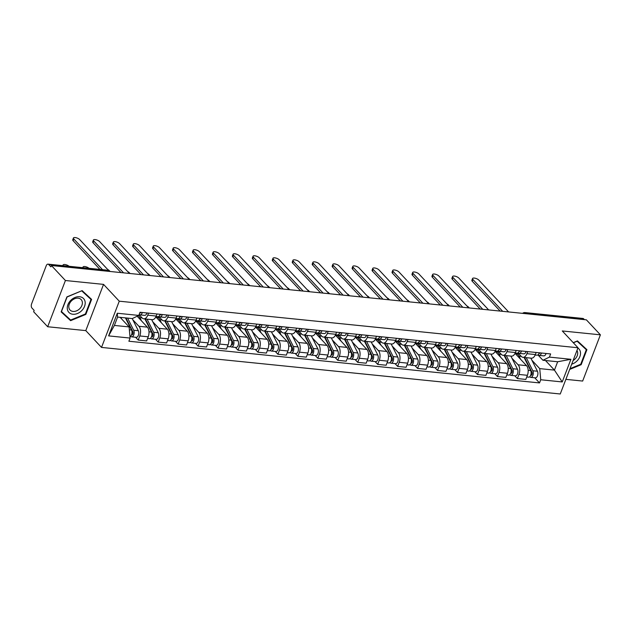 <?xml version="1.0" encoding="UTF-8"?>
<svg xmlns="http://www.w3.org/2000/svg" width="632" height="632" viewBox="0 0 632 632"><rect width="100%" height="100%" fill="white"/><g stroke="black" fill="none" stroke-linecap="round" stroke-linejoin="round"><path stroke-width="0.95" d="M565.869 379.358L582.657 381.057L600.4 334.826L586.37 319.832L51.389 265.519L65.42 280.513L47.677 326.744L85.794 330.615L101.523 347.418L560.252 393.989L578.004 347.758L119.266 301.188L103.545 284.384L65.42 280.513M47.677 326.744L33.646 311.75L34.16 310.407L31.979 308.068A3.097 1.73 -84.2 0 1 31.6 303.866L46.239 265.724A3.097 1.73 -84.2 0 1 47.969 264.144L105.915 270.03A3.097 1.73 95.8 0 1 106.634 270.417L48.688 264.532A3.097 1.73 -84.2 0 0 47.969 264.144M600.4 334.826L562.283 330.955L578.004 347.758M526.456 313.748L525.713 312.966A3.097 1.73 95.8 0 0 524.995 312.579L582.941 318.457A3.097 1.73 95.8 0 1 583.668 318.844L525.713 312.966A3.097 2.315 136.9 0 0 523.746 313.48M584.403 319.634L583.668 318.844M48.688 264.532L50.876 266.87L51.389 265.519M132.791 319.737L138.922 326.286A7.126 3.982 95.8 0 1 139.783 335.955L138.21 340.063L146.648 340.925L148.228 336.809A7.126 3.982 -84.2 0 0 147.367 327.147L137.144 316.221M143.788 318.82L152.233 319.681A7.126 3.982 -84.2 0 0 156.199 316.055L147.754 315.194A7.126 3.982 95.8 0 1 143.788 318.82A7.126 3.982 95.8 0 1 142.129 317.935L139.08 314.673M147.754 315.194L148.552 313.124M135.58 337.259L138.21 340.063M156.199 316.055L156.997 313.978M152.746 321.759L158.877 328.316A7.126 3.982 95.8 0 1 159.738 337.978L158.166 342.094L166.603 342.947L168.183 338.839A7.126 3.982 -84.2 0 0 167.322 329.169L155.828 316.893M168.507 315.147L167.709 317.225A7.126 3.982 95.8 0 1 163.743 320.851A7.126 3.982 95.8 0 1 162.084 319.958L158.782 316.427M155.535 339.281L158.166 342.094M163.743 320.851L172.188 321.704A7.126 3.982 -84.2 0 0 176.154 318.078L176.952 316.008M172.702 323.789L178.832 330.339A7.126 3.982 95.8 0 1 179.701 340.008L178.121 344.116L186.566 344.977L188.139 340.861A7.126 3.982 -84.2 0 0 187.277 331.2L175.783 318.915M188.462 317.177L187.665 319.247A7.126 3.982 95.8 0 1 183.699 322.873A7.126 3.982 95.8 0 1 182.04 321.988L178.738 318.457M175.491 341.312L178.121 344.116M183.699 322.873L192.144 323.734A7.126 3.982 -84.2 0 0 196.11 320.108L196.907 318.03M192.657 325.812L198.788 332.369A7.126 3.982 95.8 0 1 199.657 342.031L198.077 346.146L206.522 347L208.094 342.892A7.126 3.982 -84.2 0 0 207.233 333.222L195.738 320.945M208.418 319.2L207.62 321.277A7.126 3.982 95.8 0 1 203.662 324.903A7.126 3.982 95.8 0 1 201.995 324.011L198.693 320.479L199.515 320.851A3.871 2.165 -84.2 0 0 199.902 320.961A3.871 2.165 -84.2 0 0 202.201 318.567M195.446 343.334L198.077 346.146M203.662 324.903L212.099 325.757A7.126 3.982 -84.2 0 0 216.065 322.13L216.863 320.061M212.613 327.842L218.743 334.391A7.126 3.982 95.8 0 1 219.612 344.061L218.032 348.169L226.477 349.03L228.057 344.914A7.126 3.982 -84.2 0 0 227.188 335.252L215.702 322.968M228.373 321.222L227.575 323.3A7.126 3.982 95.8 0 1 223.617 326.926A7.126 3.982 95.8 0 1 221.958 326.033L218.656 322.51M215.401 345.364L218.032 348.169M223.617 326.926L232.055 327.787A7.126 3.982 -84.2 0 0 236.02 324.161L236.818 322.083M232.568 329.865L238.706 336.422A7.126 3.982 95.8 0 1 239.568 346.083L237.988 350.199L246.433 351.052L248.013 346.944A7.126 3.982 -84.2 0 0 247.144 337.275L235.657 324.998M248.329 323.252L247.531 325.33A7.126 3.982 95.8 0 1 243.573 328.956A7.126 3.982 95.8 0 1 241.914 328.063L238.612 324.532M235.357 347.387L237.988 350.199M243.573 328.956L252.018 329.809A7.126 3.982 -84.2 0 0 255.976 326.183L256.774 324.105M252.523 331.887L258.662 338.444A7.126 3.982 95.8 0 1 259.523 348.113L257.943 352.222L266.388 353.083L267.968 348.967A7.126 3.982 -84.2 0 0 267.099 339.305L255.612 327.021M268.284 325.275L267.494 327.352A7.126 3.982 95.8 0 1 263.528 330.978A7.126 3.982 95.8 0 1 261.869 330.086L258.567 326.562M255.312 349.409L257.943 352.222M263.528 330.978L271.973 331.84A7.126 3.982 -84.2 0 0 275.931 328.213L276.729 326.136M272.479 333.917L278.617 340.474A7.126 3.982 95.8 0 1 279.478 350.136L277.898 354.252L286.343 355.105L287.923 350.997A7.126 3.982 -84.2 0 0 287.062 341.327L275.568 329.051M288.247 327.305L287.449 329.383A7.126 3.982 95.8 0 1 283.484 333.009A7.126 3.982 95.8 0 1 281.825 332.116L278.522 328.585M275.268 351.439L277.898 354.252M283.484 333.009L291.929 333.862A7.126 3.982 -84.2 0 0 295.887 330.236L296.685 328.158M292.434 335.94L298.573 342.497A7.126 3.982 95.8 0 1 299.434 352.166L297.854 356.274L306.299 357.135L307.879 353.019A7.126 3.982 -84.2 0 0 307.018 343.358L295.523 331.073M308.203 329.327L307.405 331.405A7.126 3.982 95.8 0 1 303.439 335.031A7.126 3.982 95.8 0 1 301.78 334.138L298.478 330.615L299.292 330.986A3.871 2.165 -84.2 0 0 299.687 331.089A3.871 2.165 -84.2 0 0 301.985 328.695M295.231 353.462L297.854 356.274M303.439 335.031L311.884 335.892A7.126 3.982 -84.2 0 0 315.842 332.266L316.64 330.188M312.398 337.97L318.528 344.527A7.126 3.982 95.8 0 1 319.389 354.189L317.809 358.305L326.254 359.158L327.834 355.05A7.126 3.982 -84.2 0 0 326.973 345.38L315.479 333.103M328.158 331.358L327.36 333.435A7.126 3.982 95.8 0 1 323.394 337.061A7.126 3.982 95.8 0 1 321.735 336.169L318.433 332.637M315.186 355.492L317.809 358.305M323.394 337.061L331.84 337.915A7.126 3.982 -84.2 0 0 335.805 334.288L336.595 332.211M332.353 339.992L338.483 346.549A7.126 3.982 95.8 0 1 339.345 356.219L337.772 360.327L346.21 361.18L347.79 357.072A7.126 3.982 -84.2 0 0 346.928 347.41L335.434 335.126M348.113 333.38L347.316 335.458A7.126 3.982 95.8 0 1 343.35 339.084A7.126 3.982 95.8 0 1 341.691 338.191L338.389 334.668M335.142 357.514L337.772 360.327M343.35 339.084L351.795 339.945A7.126 3.982 -84.2 0 0 355.761 336.319L356.559 334.241M352.308 342.023L358.439 348.58A7.126 3.982 95.8 0 1 359.3 358.241L357.728 362.349L366.165 363.21L367.745 359.102A7.126 3.982 -84.2 0 0 366.884 349.433L355.389 337.156M368.069 335.41L367.271 337.488A7.126 3.982 95.8 0 1 363.305 341.114A7.126 3.982 95.8 0 1 361.646 340.221L358.344 336.69M355.097 359.545L357.728 362.349M363.305 341.114L371.75 341.967A7.126 3.982 -84.2 0 0 375.716 338.341L376.514 336.264M372.264 344.045L378.394 350.602A7.126 3.982 95.8 0 1 379.263 360.272L377.683 364.38L386.128 365.233L387.7 361.125A7.126 3.982 -84.2 0 0 386.839 351.463L375.345 339.179M388.024 337.433L387.226 339.51A7.126 3.982 95.8 0 1 383.261 343.137A7.126 3.982 95.8 0 1 381.602 342.244L378.299 338.72L379.113 339.092A3.871 2.165 -84.2 0 0 379.508 339.194A3.871 2.165 -84.2 0 0 381.807 336.801M375.053 361.567L377.683 364.38M383.261 343.137L391.706 343.998A7.126 3.982 -84.2 0 0 395.672 340.372L396.469 338.294M392.219 346.075L398.35 352.624A7.126 3.982 95.8 0 1 399.219 362.294L397.639 366.402L406.084 367.263L407.656 363.155A7.126 3.982 -84.2 0 0 406.795 353.486L395.3 341.209M407.98 339.463L407.182 341.541A7.126 3.982 95.8 0 1 403.224 345.167A7.126 3.982 95.8 0 1 401.557 344.274L398.255 340.743L399.068 341.114A3.871 2.165 -84.2 0 0 399.464 341.225A3.871 2.165 -84.2 0 0 401.762 338.831M395.008 363.598L397.639 366.402M403.224 345.167L411.661 346.02A7.126 3.982 -84.2 0 0 415.627 342.394L416.425 340.316M412.175 348.098L418.305 354.655A7.126 3.982 95.8 0 1 419.174 364.316L417.594 368.432L426.039 369.286L427.611 365.178A7.126 3.982 -84.2 0 0 426.75 355.508L415.264 343.231M427.935 341.485L427.137 343.563A7.126 3.982 95.8 0 1 423.179 347.189A7.126 3.982 95.8 0 1 421.52 346.297L418.218 342.765M414.963 365.62L417.594 368.432M423.179 347.189L431.617 348.042A7.126 3.982 -84.2 0 0 435.582 344.424L436.38 342.347M432.13 350.128L438.268 356.677A7.126 3.982 95.8 0 1 439.129 366.347L437.549 370.455L445.994 371.316L447.575 367.2A7.126 3.982 -84.2 0 0 446.706 357.538L435.219 345.254M447.891 343.516L447.093 345.586A7.126 3.982 95.8 0 1 443.135 349.212A7.126 3.982 95.8 0 1 441.476 348.327L438.173 344.796M434.919 367.65L437.549 370.455M443.135 349.212L451.572 350.073A7.126 3.982 -84.2 0 0 455.538 346.447L456.336 344.369M452.085 352.15L458.224 358.707A7.126 3.982 95.8 0 1 459.085 368.369L457.505 372.485L465.95 373.338L467.53 369.23A7.126 3.982 -84.2 0 0 466.661 359.561L455.174 347.284M467.846 345.538L467.056 347.616A7.126 3.982 95.8 0 1 463.09 351.242A7.126 3.982 95.8 0 1 461.431 350.349L458.129 346.818L458.943 347.189A3.871 2.165 -84.2 0 0 459.338 347.3A3.871 2.165 -84.2 0 0 461.629 344.906M454.874 369.673L457.505 372.485M463.09 351.242L471.535 352.095A7.126 3.982 -84.2 0 0 475.493 348.469L476.291 346.399M472.041 354.181L478.179 360.73A7.126 3.982 95.8 0 1 479.04 370.399L477.46 374.507L485.905 375.368L487.485 371.253A7.126 3.982 -84.2 0 0 486.616 361.591L475.13 349.306M487.809 347.568L487.011 349.638A7.126 3.982 95.8 0 1 483.046 353.264A7.126 3.982 95.8 0 1 481.387 352.38L478.084 348.848M474.829 371.703L477.46 374.507M483.046 353.264L491.491 354.125A7.126 3.982 -84.2 0 0 495.449 350.499L496.246 348.422M491.996 356.203L498.135 362.76A7.126 3.982 95.8 0 1 498.996 372.422L497.416 376.538L505.861 377.391L507.441 373.283A7.126 3.982 -84.2 0 0 506.58 363.613L495.085 351.337M507.765 349.591L506.967 351.668A7.126 3.982 95.8 0 1 503.001 355.295A7.126 3.982 95.8 0 1 501.342 354.402L498.04 350.871M494.793 373.725L497.416 376.538M503.001 355.295L511.446 356.148A7.126 3.982 -84.2 0 0 515.404 352.522L516.202 350.452M511.952 358.233L518.09 364.783A7.126 3.982 95.8 0 1 518.951 374.452L517.371 378.56L525.816 379.421L527.396 375.305A7.126 3.982 -84.2 0 0 526.535 365.644L515.041 353.359M527.72 351.613L526.922 353.691A7.126 3.982 95.8 0 1 522.956 357.317A7.126 3.982 95.8 0 1 521.297 356.424L517.995 352.901M514.748 375.756L517.371 378.56M522.956 357.317L531.401 358.178A7.126 3.982 -84.2 0 0 535.367 354.552L536.157 352.474M129.102 326.926L130.097 338.065L108.601 335.884L117.299 313.243L138.787 315.423L132.309 318.575L117.599 317.074L114.392 325.433L129.102 326.926L120.12 317.335M545.471 360.517L554.446 370.115L557.653 361.757L542.943 360.264L549.421 357.112L550.638 353.944L140.004 312.255L138.787 315.423M549.421 357.112L570.917 359.292L562.227 381.941L540.731 379.753L539.736 368.622L554.446 370.115L562.227 381.941M130.097 338.065L128.881 341.233L539.515 382.921L540.731 379.753M101.523 347.418L119.266 301.188M85.794 330.615L103.545 284.384M91.601 299.386L82.144 290.625L66.913 296.882L61.146 311.9L70.61 320.661L85.841 314.404L91.601 299.386M569.693 369.404L581.163 364.696L586.923 349.678L577.466 340.909L573.224 342.655M531.915 360.256L539.736 368.622M542.943 360.264L537.951 354.923M534.704 377.778L539.515 382.921M108.601 335.884L114.392 325.433M117.299 313.243L117.599 317.074M557.653 361.757L570.917 359.292M61.264 311.584L67.822 317.43M85.415 313.954L85.841 314.404M67.648 317.493L70.61 320.661M580.737 364.237L581.163 364.696M139.972 312.793L140.051 312.824A1.857 1.035 -84.2 0 0 140.241 312.88A1.857 1.035 -84.2 0 0 141.055 312.358M139.127 314.538L139.64 314.776A3.871 2.165 -84.2 0 0 140.035 314.886A3.871 2.165 -84.2 0 0 142.334 312.492M140.035 314.886L144.641 315.352A3.871 2.165 -84.2 0 0 146.94 312.959M99.982 269.43L73.138 240.737A3.563 1.296 -159 0 1 72.751 239.757L73.423 238.011A3.563 1.296 21 0 0 73.81 238.991L102.534 269.682M139.403 313.812A3.871 2.165 -84.2 0 0 140.162 312.271M109.486 271.42L79.695 239.583A3.563 1.296 21 0 0 76.14 237.735A3.563 1.296 21 0 0 73.423 238.011M125.42 317.872L131.527 330.023A3.871 2.165 95.8 0 1 131.819 333.894A3.871 2.165 95.8 0 1 129.963 336.572M120.815 317.406L121.541 318.844M131.748 330.568L132.839 331.729M69.086 266.285A3.563 1.296 21 0 0 65.554 264.634A3.563 1.296 21 0 0 63.081 264.966A3.563 1.296 21 0 0 63.263 265.701M125.894 317.92L132.815 331.674A1.857 1.035 95.8 0 1 132.894 333.751A1.857 1.035 95.8 0 1 131.804 334.849A1.857 1.035 95.8 0 1 131.543 334.755M127.593 318.094L133.708 330.244A3.871 2.165 95.8 0 1 133.865 334.557A3.871 2.165 95.8 0 1 131.598 336.856A3.871 2.165 95.8 0 1 130.698 336.366L130.405 336.335M132.199 318.56L138.313 330.71A3.871 2.165 95.8 0 1 138.471 335.023A3.871 2.165 95.8 0 1 136.204 337.322L131.598 336.856M130.879 335.892L130.698 336.366M159.928 314.815L160.007 314.855A1.857 1.035 -84.2 0 0 160.196 314.902A1.857 1.035 -84.2 0 0 161.01 314.388M158.758 316.419L159.596 316.798A3.871 2.165 -84.2 0 0 159.991 316.909A3.871 2.165 -84.2 0 0 162.29 314.515M159.991 316.909L164.596 317.375A3.871 2.165 -84.2 0 0 166.895 314.981M121.004 272.59L93.094 242.767A3.563 1.296 -159 0 1 92.707 241.787L93.378 240.034A3.563 1.296 21 0 0 93.765 241.013L123.556 272.85M156.009 316.506L157.818 316.687A3.871 2.165 -84.2 0 0 160.117 314.294M129.441 273.443L99.651 241.614A3.563 1.296 21 0 0 96.096 239.765A3.563 1.296 21 0 0 93.378 240.034M179.883 316.845L179.962 316.877A1.857 1.035 -84.2 0 0 180.152 316.932A1.857 1.035 -84.2 0 0 180.973 316.411M178.714 318.449L179.551 318.828A3.871 2.165 -84.2 0 0 179.946 318.931A3.871 2.165 -84.2 0 0 182.245 316.545M179.946 318.931L184.552 319.405A3.871 2.165 -84.2 0 0 186.851 317.011M140.96 274.612L113.049 244.789A3.563 1.296 -159 0 1 112.662 243.81L113.341 242.064A3.563 1.296 21 0 0 113.721 243.036L143.511 274.873M175.965 318.528L177.774 318.718A3.871 2.165 -84.2 0 0 180.073 316.324M149.397 275.473L119.606 243.636A3.563 1.296 21 0 0 116.059 241.787A3.563 1.296 21 0 0 113.341 242.064M67.355 309.143A10.072 7.513 136.9 0 0 77.483 313.504A10.072 7.513 136.9 0 0 85.115 301.843A10.072 7.513 136.9 0 0 74.987 297.482A10.072 7.513 136.9 0 0 67.355 309.143M68.864 307.571A7.624 5.688 136.9 0 0 70.026 310.012A7.624 5.688 136.9 0 0 78.076 310.059A7.624 5.688 136.9 0 0 82.318 302.041A7.624 5.688 136.9 0 0 81.165 299.592A7.624 5.688 136.9 0 0 73.107 299.552A7.624 5.688 136.9 0 0 68.864 307.571M81.82 290.941L90.992 299.434L85.407 313.986L70.65 320.045L61.478 311.552L67.071 297L81.694 290.807M81.986 290.688L90.992 299.434M571.699 364.174A10.072 7.513 136.9 0 0 580.437 352.135A10.072 7.513 136.9 0 0 577.893 348.042M573.098 360.532A7.624 5.688 136.9 0 0 577.64 352.332A7.624 5.688 136.9 0 0 576.953 350.491M573.35 342.789L577.142 341.225L586.314 349.717L580.729 364.269L569.969 368.693M577.308 340.98L586.314 349.717M138.274 315.676A9.298 5.19 95.8 0 1 139.901 317.706L141.497 320.874M144.886 318.939L151.483 332.045A3.871 2.165 95.8 0 1 151.648 336.366A3.871 2.165 95.8 0 1 149.381 338.657L147.588 338.476M151.704 332.59L152.794 333.759M89.041 268.316A3.563 1.296 21 0 0 85.517 266.665A3.563 1.296 21 0 0 83.037 266.988A3.563 1.296 21 0 0 83.219 267.723M145.265 318.97A7.284 4.069 95.8 0 1 145.787 319.824L152.77 333.704A1.857 1.035 95.8 0 1 152.849 335.774A1.857 1.035 95.8 0 1 151.759 336.872A1.857 1.035 95.8 0 1 151.498 336.785M147.066 319.16L153.663 332.266A3.871 2.165 95.8 0 1 153.821 336.587A3.871 2.165 95.8 0 1 151.561 338.878A3.871 2.165 95.8 0 1 150.653 338.397L150.361 338.365M151.672 319.626L158.269 332.74A3.871 2.165 95.8 0 1 158.427 337.053A3.871 2.165 95.8 0 1 156.159 339.345L151.561 338.878M138.882 315.171L139.617 315.25M150.835 337.923L150.653 338.397M156.025 317.098A9.298 5.19 95.8 0 1 156.689 317.09A9.298 5.19 95.8 0 1 159.857 319.729L161.452 322.897M164.849 320.961L171.446 334.075A3.871 2.165 95.8 0 1 171.604 338.389A3.871 2.165 95.8 0 1 169.337 340.688L167.543 340.506M171.667 334.62L172.757 335.782M110.087 271.476L109.257 270.591A3.563 1.296 21 0 0 107.669 269.485M165.221 321.001A7.284 4.069 95.8 0 1 165.742 321.846L172.726 335.726A1.857 1.035 95.8 0 1 172.805 337.796A1.857 1.035 95.8 0 1 171.714 338.902A1.857 1.035 95.8 0 1 171.454 338.807M167.022 321.182L173.618 334.296A3.871 2.165 95.8 0 1 173.784 338.61A3.871 2.165 95.8 0 1 171.517 340.901A3.871 2.165 95.8 0 1 170.608 340.419L170.324 340.387M171.627 321.649L178.224 334.762A3.871 2.165 95.8 0 1 178.39 339.076A3.871 2.165 95.8 0 1 176.123 341.375L171.517 340.901M157.826 316.687L158.205 317.248M158.245 317.138L159.572 317.272M170.79 339.945L170.608 340.419M199.846 318.868L199.917 318.907A1.857 1.035 -84.2 0 0 200.107 318.955A1.857 1.035 -84.2 0 0 200.929 318.441M199.902 320.961L204.507 321.427A3.871 2.165 -84.2 0 0 206.806 319.034M160.915 276.642L133.004 246.82A3.563 1.296 -159 0 1 132.625 245.84L133.297 244.086A3.563 1.296 21 0 0 133.676 245.066L163.467 276.895M195.92 320.558L197.729 320.74A3.871 2.165 -84.2 0 0 200.028 318.346M169.352 277.495L139.561 245.666A3.563 1.296 21 0 0 136.014 243.818A3.563 1.296 21 0 0 133.297 244.086M219.802 320.898L219.873 320.93A1.857 1.035 -84.2 0 0 220.062 320.985A1.857 1.035 -84.2 0 0 220.884 320.464M218.633 322.494L219.47 322.881A3.871 2.165 -84.2 0 0 219.857 322.984A3.871 2.165 -84.2 0 0 222.156 320.598M219.857 322.984L224.463 323.458A3.871 2.165 -84.2 0 0 226.762 321.064M180.87 278.665L152.96 248.842A3.563 1.296 -159 0 1 152.581 247.863L153.252 246.117A3.563 1.296 21 0 0 153.639 247.088L183.422 278.925M215.883 322.581L217.685 322.762A3.871 2.165 -84.2 0 0 219.983 320.377M189.308 279.526L159.517 247.689A3.563 1.296 21 0 0 155.97 245.84A3.563 1.296 21 0 0 153.252 246.117M239.757 322.92L239.828 322.96A1.857 1.035 -84.2 0 0 240.018 323.007A1.857 1.035 -84.2 0 0 240.839 322.494M238.588 324.524L239.425 324.903A3.871 2.165 -84.2 0 0 239.812 325.014A3.871 2.165 -84.2 0 0 242.111 322.62M239.812 325.014L244.418 325.48A3.871 2.165 -84.2 0 0 246.717 323.086M200.826 280.695L172.915 250.872A3.563 1.296 -159 0 1 172.536 249.893L173.208 248.139A3.563 1.296 21 0 0 173.595 249.119L203.378 280.948M235.839 324.611L237.64 324.793A3.871 2.165 -84.2 0 0 239.939 322.399M209.263 281.548L179.48 249.711A3.563 1.296 21 0 0 175.925 247.863A3.563 1.296 21 0 0 173.208 248.139M175.98 319.128A9.298 5.19 95.8 0 1 176.644 319.12A9.298 5.19 95.8 0 1 179.812 321.751L181.408 324.927M184.805 322.992L191.401 336.098A3.871 2.165 95.8 0 1 191.559 340.419A3.871 2.165 95.8 0 1 189.292 342.71L187.499 342.528M191.622 336.643L192.713 337.812M130.042 273.506L129.212 272.621A3.563 1.296 21 0 0 127.632 271.507M185.176 323.023A7.284 4.069 95.8 0 1 185.705 323.876L192.681 337.757A1.857 1.035 95.8 0 1 192.76 339.826A1.857 1.035 95.8 0 1 191.67 340.925A1.857 1.035 95.8 0 1 191.409 340.838M186.977 323.205L193.574 336.319A3.871 2.165 95.8 0 1 193.74 340.64A3.871 2.165 95.8 0 1 191.472 342.931A3.871 2.165 95.8 0 1 190.572 342.449L190.279 342.418M191.583 323.679L198.179 336.793A3.871 2.165 95.8 0 1 198.345 341.106A3.871 2.165 95.8 0 1 196.078 343.397L191.472 342.931M177.782 318.718L178.161 319.271M178.2 319.16L179.528 319.302M190.753 341.975L190.572 342.449M195.936 321.151A9.298 5.19 95.8 0 1 196.599 321.143A9.298 5.19 95.8 0 1 199.767 323.782L201.363 326.949M204.76 325.014L211.357 338.128A3.871 2.165 95.8 0 1 211.515 342.441A3.871 2.165 95.8 0 1 209.255 344.732L207.462 344.551M211.578 338.673L212.668 339.834M149.997 275.528L149.176 274.644A3.563 1.296 21 0 0 147.588 273.53M205.131 325.053A7.284 4.069 95.8 0 1 205.661 325.899L212.636 339.779A1.857 1.035 95.8 0 1 212.715 341.849A1.857 1.035 95.8 0 1 211.633 342.955A1.857 1.035 95.8 0 1 211.365 342.86M206.933 325.235L213.529 338.349A3.871 2.165 95.8 0 1 213.695 342.663A3.871 2.165 95.8 0 1 211.428 344.954A3.871 2.165 95.8 0 1 210.527 344.472L210.235 344.44M211.538 325.701L218.135 338.815A3.871 2.165 95.8 0 1 218.301 343.129A3.871 2.165 95.8 0 1 216.033 345.428L211.428 344.954M197.737 320.74L198.116 321.301M198.156 321.19L199.483 321.325M210.709 343.998L210.527 344.472M215.891 323.181A9.298 5.19 95.8 0 1 216.555 323.173A9.298 5.19 95.8 0 1 219.723 325.804L221.319 328.98M224.715 327.036L231.312 340.15A3.871 2.165 95.8 0 1 231.478 344.472A3.871 2.165 95.8 0 1 229.211 346.763L227.417 346.581M231.533 340.695L232.623 341.865M169.961 277.559L169.131 276.674A3.563 1.296 21 0 0 167.543 275.56M225.087 327.076A7.284 4.069 95.8 0 1 225.616 327.929L232.592 341.809A1.857 1.035 95.8 0 1 232.671 343.879A1.857 1.035 95.8 0 1 231.588 344.977A1.857 1.035 95.8 0 1 231.32 344.89M226.888 327.257L233.485 340.372A3.871 2.165 95.8 0 1 233.65 344.693A3.871 2.165 95.8 0 1 231.383 346.984A3.871 2.165 95.8 0 1 230.483 346.502L230.19 346.47M231.494 327.732L238.09 340.838A3.871 2.165 95.8 0 1 238.256 345.159A3.871 2.165 95.8 0 1 235.989 347.45L231.383 346.984M217.692 322.77L218.072 323.323M218.111 323.213L219.438 323.347M230.664 346.028L230.483 346.502M259.713 324.951L259.784 324.982A1.857 1.035 -84.2 0 0 259.973 325.038A1.857 1.035 -84.2 0 0 260.795 324.516M258.543 326.547L259.381 326.934A3.871 2.165 -84.2 0 0 259.776 327.036A3.871 2.165 -84.2 0 0 262.067 324.651M259.776 327.036L264.373 327.51A3.871 2.165 -84.2 0 0 266.672 325.117M220.781 282.717L192.879 252.895A3.563 1.296 -159 0 1 192.491 251.915L193.163 250.161A3.563 1.296 21 0 0 193.55 251.141L223.341 282.978M255.794 326.633L257.595 326.815A3.871 2.165 -84.2 0 0 259.894 324.429M229.219 283.578L199.435 251.741A3.563 1.296 21 0 0 195.881 249.893A3.563 1.296 21 0 0 193.163 250.161M235.847 325.204A9.298 5.19 95.8 0 1 236.51 325.196A9.298 5.19 95.8 0 1 239.678 327.834L241.274 331.002M244.671 329.067L251.267 342.181A3.871 2.165 95.8 0 1 251.433 346.494A3.871 2.165 95.8 0 1 249.166 348.785L247.373 348.603M251.489 342.726L252.579 343.887M189.916 279.581L189.087 278.696A3.563 1.296 21 0 0 187.499 277.582M245.042 329.106A7.284 4.069 95.8 0 1 245.572 329.951L252.555 343.832A1.857 1.035 95.8 0 1 252.626 345.902A1.857 1.035 95.8 0 1 251.544 347.007A1.857 1.035 95.8 0 1 251.283 346.913M246.843 329.288L253.44 342.402A3.871 2.165 95.8 0 1 253.606 346.715A3.871 2.165 95.8 0 1 251.338 349.006A3.871 2.165 95.8 0 1 250.438 348.524L250.146 348.493M251.449 329.754L258.046 342.868A3.871 2.165 95.8 0 1 258.212 347.181A3.871 2.165 95.8 0 1 255.944 349.48L251.338 349.006M237.648 324.793L238.027 325.354M238.067 325.243L239.394 325.377M250.62 348.05L250.438 348.524M279.668 326.973L279.747 327.013A1.857 1.035 -84.2 0 0 279.929 327.06A1.857 1.035 -84.2 0 0 280.75 326.547M278.499 328.577L279.336 328.956A3.871 2.165 -84.2 0 0 279.731 329.067A3.871 2.165 -84.2 0 0 282.022 326.673M279.731 329.067L284.337 329.533A3.871 2.165 -84.2 0 0 286.628 327.139M240.737 284.748L212.834 254.925A3.563 1.296 -159 0 1 212.447 253.946L213.118 252.192A3.563 1.296 21 0 0 213.505 253.171L243.296 285M275.75 328.664L277.551 328.845A3.871 2.165 -84.2 0 0 279.85 326.452M249.182 285.601L219.391 253.764A3.563 1.296 21 0 0 215.836 251.915A3.563 1.296 21 0 0 213.118 252.192M255.802 327.234A9.298 5.19 95.8 0 1 256.466 327.218A9.298 5.19 95.8 0 1 259.633 329.857L261.229 333.025M264.626 331.089L271.223 344.203A3.871 2.165 95.8 0 1 271.389 348.524A3.871 2.165 95.8 0 1 269.121 350.815L267.328 350.634M271.444 344.748L272.534 345.917M209.871 281.611L209.042 280.727A3.563 1.296 21 0 0 207.454 279.613M264.998 331.128A7.284 4.069 95.8 0 1 265.527 331.982L272.51 345.862A1.857 1.035 95.8 0 1 272.59 347.932A1.857 1.035 95.8 0 1 271.499 349.03A1.857 1.035 95.8 0 1 271.239 348.943M266.799 331.31L273.395 344.424A3.871 2.165 95.8 0 1 273.561 348.745A3.871 2.165 95.8 0 1 271.294 351.037A3.871 2.165 95.8 0 1 270.393 350.547L270.101 350.523M271.405 331.784L278.001 344.89A3.871 2.165 95.8 0 1 278.167 349.212A3.871 2.165 95.8 0 1 275.9 351.503L271.294 351.037M257.603 326.815L257.982 327.376M258.03 327.265L259.357 327.4M270.575 350.081L270.393 350.547M299.623 329.003L299.702 329.035A1.857 1.035 -84.2 0 0 299.884 329.09A1.857 1.035 -84.2 0 0 300.706 328.569M299.687 331.089L304.292 331.555A3.871 2.165 -84.2 0 0 306.591 329.169M260.692 286.77L232.789 256.947A3.563 1.296 -159 0 1 232.402 255.968L233.074 254.214A3.563 1.296 21 0 0 233.461 255.194L263.252 287.031M295.705 330.686L297.506 330.868A3.871 2.165 -84.2 0 0 299.805 328.482M269.137 287.623L239.346 255.794A3.563 1.296 21 0 0 235.791 253.946A3.563 1.296 21 0 0 233.074 254.214M275.757 329.256A9.298 5.19 95.8 0 1 276.421 329.248A9.298 5.19 95.8 0 1 279.597 331.887L281.185 335.055M284.582 333.119L291.178 346.233A3.871 2.165 95.8 0 1 291.344 350.547A3.871 2.165 95.8 0 1 289.077 352.838L287.284 352.656M291.399 346.778L292.49 347.94M229.827 283.634L228.997 282.749A3.563 1.296 21 0 0 227.409 281.635M284.953 333.159A7.284 4.069 95.8 0 1 285.482 334.004L292.466 347.884A1.857 1.035 95.8 0 1 292.545 349.954A1.857 1.035 95.8 0 1 291.455 351.06A1.857 1.035 95.8 0 1 291.194 350.965M286.754 333.341L293.351 346.455A3.871 2.165 95.8 0 1 293.517 350.768A3.871 2.165 95.8 0 1 291.249 353.059A3.871 2.165 95.8 0 1 290.349 352.577L290.056 352.545M291.36 333.807L297.956 346.921A3.871 2.165 95.8 0 1 298.122 351.234A3.871 2.165 95.8 0 1 295.855 353.525L291.249 353.059M277.567 328.845L277.938 329.398M277.985 329.296L279.312 329.43M290.53 352.103L290.349 352.577M319.579 331.026L319.658 331.057A1.857 1.035 -84.2 0 0 319.847 331.113A1.857 1.035 -84.2 0 0 320.661 330.599M318.41 332.63L319.247 333.009A3.871 2.165 -84.2 0 0 319.642 333.119A3.871 2.165 -84.2 0 0 321.941 330.726M319.642 333.119L324.248 333.585A3.871 2.165 -84.2 0 0 326.547 331.192M280.648 288.792L252.745 258.978A3.563 1.296 -159 0 1 252.358 257.998L253.029 256.244A3.563 1.296 21 0 0 253.416 257.224L283.207 289.053M315.66 332.716L317.469 332.898A3.871 2.165 -84.2 0 0 319.76 330.504M289.093 289.654L259.302 257.817A3.563 1.296 21 0 0 255.747 255.968A3.563 1.296 21 0 0 253.029 256.244M295.721 331.279A9.298 5.19 95.8 0 1 296.376 331.271A9.298 5.19 95.8 0 1 299.552 333.909L301.14 337.077M304.537 335.142L311.134 348.256A3.871 2.165 95.8 0 1 311.3 352.577A3.871 2.165 95.8 0 1 309.032 354.868L307.239 354.686M311.355 348.801L312.445 349.97M249.782 285.664L248.953 284.779A3.563 1.296 21 0 0 247.365 283.665M304.908 335.181A7.284 4.069 95.8 0 1 305.438 336.034L312.421 349.907A1.857 1.035 95.8 0 1 312.5 351.985A1.857 1.035 95.8 0 1 311.41 353.083A1.857 1.035 95.8 0 1 311.149 352.996M306.718 335.363L313.306 348.477A3.871 2.165 95.8 0 1 313.472 352.79A3.871 2.165 95.8 0 1 311.205 355.089A3.871 2.165 95.8 0 1 310.304 354.599L310.012 354.576M311.315 335.829L317.912 348.943A3.871 2.165 95.8 0 1 318.078 353.264A3.871 2.165 95.8 0 1 315.81 355.555L311.205 355.089M297.522 330.868L297.901 331.429M297.941 331.318L299.268 331.452M310.486 354.125L310.304 354.599M339.534 333.056L339.613 333.088A1.857 1.035 -84.2 0 0 339.803 333.143A1.857 1.035 -84.2 0 0 340.616 332.622M338.365 334.652L339.202 335.039A3.871 2.165 -84.2 0 0 339.597 335.142A3.871 2.165 -84.2 0 0 341.896 332.748M339.597 335.142L344.203 335.608A3.871 2.165 -84.2 0 0 346.502 333.222M300.611 290.823L272.7 261A3.563 1.296 -159 0 1 272.313 260.021L272.985 258.267A3.563 1.296 21 0 0 273.372 259.246L303.163 291.083M335.616 334.739L337.425 334.921A3.871 2.165 -84.2 0 0 339.716 332.527M309.048 291.676L279.257 259.847A3.563 1.296 21 0 0 275.702 257.998A3.563 1.296 21 0 0 272.985 258.267M359.49 335.079L359.568 335.11A1.857 1.035 -84.2 0 0 359.758 335.165A1.857 1.035 -84.2 0 0 360.572 334.644M358.32 336.682L359.158 337.061A3.871 2.165 -84.2 0 0 359.553 337.172A3.871 2.165 -84.2 0 0 361.852 334.778M359.553 337.172L364.158 337.638A3.871 2.165 -84.2 0 0 366.457 335.244M320.566 292.845L292.656 263.023A3.563 1.296 -159 0 1 292.268 262.051L292.94 260.297A3.563 1.296 21 0 0 293.327 261.277L323.118 293.106M355.571 336.769L357.38 336.951A3.871 2.165 -84.2 0 0 359.679 334.557M329.003 293.706L299.213 261.869A3.563 1.296 21 0 0 295.658 260.021A3.563 1.296 21 0 0 292.94 260.297M379.445 337.109L379.524 337.14A1.857 1.035 -84.2 0 0 379.714 337.188A1.857 1.035 -84.2 0 0 380.535 336.674M379.508 339.194L384.114 339.661A3.871 2.165 -84.2 0 0 386.413 337.267M340.522 294.875L312.611 265.053A3.563 1.296 -159 0 1 312.224 264.073L312.903 262.32A3.563 1.296 21 0 0 313.282 263.299L343.073 295.136M375.527 338.792L377.336 338.973A3.871 2.165 -84.2 0 0 379.635 336.579M348.959 295.729L319.168 263.9A3.563 1.296 21 0 0 315.621 262.051A3.563 1.296 21 0 0 312.903 262.32M399.408 339.131L399.479 339.163A1.857 1.035 -84.2 0 0 399.669 339.218A1.857 1.035 -84.2 0 0 400.49 338.697M399.464 341.225L404.069 341.691A3.871 2.165 -84.2 0 0 406.368 339.297M360.477 296.898L332.566 267.075A3.563 1.296 -159 0 1 332.187 266.104L332.859 264.35A3.563 1.296 21 0 0 333.238 265.329L363.029 297.159M395.482 340.814L397.291 341.003A3.871 2.165 -84.2 0 0 399.59 338.61M368.914 297.759L339.123 265.922A3.563 1.296 21 0 0 335.576 264.073A3.563 1.296 21 0 0 332.859 264.35M419.364 341.154L419.435 341.193A1.857 1.035 -84.2 0 0 419.624 341.24A1.857 1.035 -84.2 0 0 420.446 340.727M418.194 342.757L419.032 343.137A3.871 2.165 -84.2 0 0 419.419 343.247A3.871 2.165 -84.2 0 0 421.718 340.853M419.419 343.247L424.025 343.713A3.871 2.165 -84.2 0 0 426.324 341.32M380.432 298.928L352.522 269.106A3.563 1.296 -159 0 1 352.143 268.126L352.814 266.372A3.563 1.296 21 0 0 353.201 267.352L382.984 299.189M415.445 342.844L417.246 343.026A3.871 2.165 -84.2 0 0 419.545 340.632M388.87 299.781L359.079 267.952A3.563 1.296 21 0 0 355.532 266.104A3.563 1.296 21 0 0 352.814 266.372M439.319 343.184L439.39 343.216A1.857 1.035 -84.2 0 0 439.58 343.271A1.857 1.035 -84.2 0 0 440.401 342.749M438.15 344.788L438.987 345.167A3.871 2.165 -84.2 0 0 439.374 345.277A3.871 2.165 -84.2 0 0 441.673 342.884M439.374 345.277L443.98 345.743A3.871 2.165 -84.2 0 0 446.279 343.35M400.388 300.95L372.477 271.128A3.563 1.296 -159 0 1 372.098 270.148L372.769 268.403A3.563 1.296 21 0 0 373.157 269.382L402.94 301.211M435.401 344.867L437.202 345.056A3.871 2.165 -84.2 0 0 439.501 342.663M408.825 301.812L379.034 269.975A3.563 1.296 21 0 0 375.487 268.126A3.563 1.296 21 0 0 372.769 268.403M315.676 333.309A9.298 5.19 95.8 0 1 316.34 333.301A9.298 5.19 95.8 0 1 319.508 335.94L321.096 339.108M324.493 337.172L331.089 350.286A3.871 2.165 95.8 0 1 331.255 354.599A3.871 2.165 95.8 0 1 328.988 356.89L327.194 356.709M331.31 350.831L332.4 351.992M269.738 287.686L268.908 286.802A3.563 1.296 21 0 0 267.32 285.688M324.864 337.212A7.284 4.069 95.8 0 1 325.393 338.057L332.377 351.937A1.857 1.035 95.8 0 1 332.456 354.007A1.857 1.035 95.8 0 1 331.365 355.113A1.857 1.035 95.8 0 1 331.105 355.018M326.673 337.393L333.269 350.507A3.871 2.165 95.8 0 1 333.427 354.821A3.871 2.165 95.8 0 1 331.16 357.112A3.871 2.165 95.8 0 1 330.26 356.63L329.967 356.598M331.279 337.859L337.875 350.973A3.871 2.165 95.8 0 1 338.033 355.287A3.871 2.165 95.8 0 1 335.766 357.578L331.16 357.112M317.477 332.898L317.857 333.451M317.896 333.348L319.223 333.483M330.441 356.156L330.26 356.63M335.632 335.331A9.298 5.19 95.8 0 1 336.295 335.323A9.298 5.19 95.8 0 1 339.463 337.962L341.059 341.13M344.448 339.194L351.044 352.308A3.871 2.165 95.8 0 1 351.21 356.622A3.871 2.165 95.8 0 1 348.943 358.921L347.15 358.739M351.266 352.853L352.356 354.023M289.693 289.717L288.863 288.832A3.563 1.296 21 0 0 287.276 287.718M344.819 339.234A7.284 4.069 95.8 0 1 345.349 340.087L352.332 353.96A1.857 1.035 95.8 0 1 352.411 356.037A1.857 1.035 95.8 0 1 351.321 357.135A1.857 1.035 95.8 0 1 351.06 357.041M346.628 339.416L353.225 352.53A3.871 2.165 95.8 0 1 353.383 356.843A3.871 2.165 95.8 0 1 351.115 359.142A3.871 2.165 95.8 0 1 350.215 358.652L349.923 358.628M351.234 339.882L357.831 352.996A3.871 2.165 95.8 0 1 357.988 357.317A3.871 2.165 95.8 0 1 355.721 359.608L351.115 359.142M337.433 334.921L337.812 335.481M337.851 335.371L339.179 335.505M350.397 358.178L350.215 358.652M355.587 337.362A9.298 5.19 95.8 0 1 356.25 337.354A9.298 5.19 95.8 0 1 359.418 339.992L361.014 343.16M364.411 341.225L371.008 354.339A3.871 2.165 95.8 0 1 371.166 358.652A3.871 2.165 95.8 0 1 368.898 360.943L367.105 360.761M371.221 354.884L372.319 356.045M309.648 291.739L308.819 290.854A3.563 1.296 21 0 0 307.231 289.74M364.783 341.256A7.284 4.069 95.8 0 1 365.304 342.11L372.288 355.99A1.857 1.035 95.8 0 1 372.367 358.06A1.857 1.035 95.8 0 1 371.276 359.158A1.857 1.035 95.8 0 1 371.016 359.071M366.584 341.446L373.18 354.56A3.871 2.165 95.8 0 1 373.346 358.873A3.871 2.165 95.8 0 1 371.079 361.164A3.871 2.165 95.8 0 1 370.17 360.682L369.878 360.651M371.189 341.912L377.786 355.026A3.871 2.165 95.8 0 1 377.944 359.339A3.871 2.165 95.8 0 1 375.685 361.63L371.079 361.164M357.388 336.951L357.767 337.504M357.807 337.401L359.134 337.535M370.352 360.208L370.17 360.682M375.542 339.384A9.298 5.19 95.8 0 1 376.206 339.376A9.298 5.19 95.8 0 1 379.374 342.015L380.97 345.183M384.367 343.247L390.963 356.361A3.871 2.165 95.8 0 1 391.121 360.675A3.871 2.165 95.8 0 1 388.854 362.973L387.06 362.792M391.184 356.906L392.275 358.075M329.604 293.769L328.774 292.885A3.563 1.296 21 0 0 327.186 291.771M384.738 343.287A7.284 4.069 95.8 0 1 385.267 344.14L392.243 358.012A1.857 1.035 95.8 0 1 392.322 360.09A1.857 1.035 95.8 0 1 391.232 361.188A1.857 1.035 95.8 0 1 390.971 361.093M386.539 343.468L393.136 356.582A3.871 2.165 95.8 0 1 393.302 360.896A3.871 2.165 95.8 0 1 391.034 363.195A3.871 2.165 95.8 0 1 390.126 362.705L389.841 362.681M391.145 343.934L397.741 357.048A3.871 2.165 95.8 0 1 397.907 361.37A3.871 2.165 95.8 0 1 395.64 363.661L391.034 363.195M377.344 338.973L377.723 339.534M377.762 339.423L379.089 339.558M390.307 362.231L390.126 362.705M395.498 341.414A9.298 5.19 95.8 0 1 396.161 341.406A9.298 5.19 95.8 0 1 399.329 344.045L400.925 347.213M404.322 345.277L410.918 358.391A3.871 2.165 95.8 0 1 411.077 362.705A3.871 2.165 95.8 0 1 408.809 364.996L407.024 364.814M411.14 358.929L412.23 360.098M349.559 295.792L348.738 294.907A3.563 1.296 21 0 0 347.15 293.793M404.693 345.309A7.284 4.069 95.8 0 1 405.223 346.162L412.198 360.043A1.857 1.035 95.8 0 1 412.277 362.112A1.857 1.035 95.8 0 1 411.195 363.21A1.857 1.035 95.8 0 1 410.926 363.123M406.494 345.499L413.091 358.605A3.871 2.165 95.8 0 1 413.257 362.926A3.871 2.165 95.8 0 1 410.99 365.217A3.871 2.165 95.8 0 1 410.089 364.735L409.797 364.704M411.1 345.965L417.697 359.079A3.871 2.165 95.8 0 1 417.863 363.392A3.871 2.165 95.8 0 1 415.595 365.683L410.99 365.217M397.299 341.003L397.678 341.557M397.718 341.454L399.045 341.588M410.271 364.261L410.089 364.735M415.453 343.437A9.298 5.19 95.8 0 1 416.117 343.429A9.298 5.19 95.8 0 1 419.285 346.067L420.88 349.235M424.277 347.3L430.874 360.414A3.871 2.165 95.8 0 1 431.04 364.727A3.871 2.165 95.8 0 1 428.773 367.026L426.979 366.844M431.095 360.959L432.185 362.12M369.515 297.822L368.693 296.929A3.563 1.296 21 0 0 367.105 295.823M424.649 347.339A7.284 4.069 95.8 0 1 425.178 348.192L432.154 362.065A1.857 1.035 95.8 0 1 432.233 364.143A1.857 1.035 95.8 0 1 431.15 365.241A1.857 1.035 95.8 0 1 430.882 365.146M426.45 347.521L433.046 360.635A3.871 2.165 95.8 0 1 433.212 364.948A3.871 2.165 95.8 0 1 430.945 367.247A3.871 2.165 95.8 0 1 430.044 366.757L429.752 366.726M431.056 347.987L437.652 361.101A3.871 2.165 95.8 0 1 437.818 365.415A3.871 2.165 95.8 0 1 435.551 367.713L430.945 367.247M417.254 343.026L417.634 343.587M417.673 343.476L419 343.611M430.226 366.284L430.044 366.757M459.274 345.206L459.346 345.246A1.857 1.035 -84.2 0 0 459.535 345.293A1.857 1.035 -84.2 0 0 460.357 344.78M459.338 347.3L463.935 347.766A3.871 2.165 -84.2 0 0 466.234 345.372M420.343 302.981L392.44 273.158A3.563 1.296 -159 0 1 392.053 272.179L392.725 270.425A3.563 1.296 21 0 0 393.112 271.405L422.903 303.242M455.356 346.897L457.157 347.079A3.871 2.165 -84.2 0 0 459.456 344.685M428.78 303.834L398.997 272.005A3.563 1.296 21 0 0 395.442 270.156A3.563 1.296 21 0 0 392.725 270.425M435.409 345.467A9.298 5.19 95.8 0 1 436.072 345.459A9.298 5.19 95.8 0 1 439.24 348.098L440.836 351.266M444.233 349.33L450.829 362.436A3.871 2.165 95.8 0 1 450.995 366.757A3.871 2.165 95.8 0 1 448.728 369.048L446.935 368.867M451.051 362.981L452.141 364.151M389.478 299.845L388.648 298.96A3.563 1.296 21 0 0 387.06 297.846M444.604 349.362A7.284 4.069 95.8 0 1 445.133 350.215L452.117 364.095A1.857 1.035 95.8 0 1 452.188 366.165A1.857 1.035 95.8 0 1 451.106 367.263A1.857 1.035 95.8 0 1 450.845 367.176M446.405 349.551L453.002 362.657A3.871 2.165 95.8 0 1 453.168 366.979A3.871 2.165 95.8 0 1 450.9 369.27A3.871 2.165 95.8 0 1 450 368.788L449.708 368.756M451.011 350.017L457.608 363.131A3.871 2.165 95.8 0 1 457.773 367.445A3.871 2.165 95.8 0 1 455.506 369.736L450.9 369.27M437.21 345.056L437.589 345.609M437.628 345.507L438.956 345.641M450.182 368.314L450 368.788M479.23 347.237L479.301 347.268A1.857 1.035 -84.2 0 0 479.491 347.324A1.857 1.035 -84.2 0 0 480.312 346.802M478.061 348.84L478.898 349.22A3.871 2.165 -84.2 0 0 479.293 349.322A3.871 2.165 -84.2 0 0 481.584 346.936M479.293 349.322L483.899 349.796A3.871 2.165 -84.2 0 0 486.19 347.403M440.299 305.003L412.396 275.181A3.563 1.296 -159 0 1 412.009 274.201L412.68 272.455A3.563 1.296 21 0 0 413.067 273.427L442.858 305.264M475.311 348.919L477.113 349.109A3.871 2.165 -84.2 0 0 479.412 346.715M448.736 305.864L418.953 274.027A3.563 1.296 21 0 0 415.398 272.179A3.563 1.296 21 0 0 412.68 272.455M455.364 347.489A9.298 5.19 95.8 0 1 456.028 347.482A9.298 5.19 95.8 0 1 459.195 350.12L460.791 353.288M464.188 351.353L470.785 364.467A3.871 2.165 95.8 0 1 470.951 368.78A3.871 2.165 95.8 0 1 468.683 371.079L466.89 370.897M471.006 365.012L472.096 366.173M409.433 301.867L408.604 300.982A3.563 1.296 21 0 0 407.016 299.876M464.559 351.392A7.284 4.069 95.8 0 1 465.089 352.237L472.072 366.118A1.857 1.035 95.8 0 1 472.151 368.187A1.857 1.035 95.8 0 1 471.061 369.293A1.857 1.035 95.8 0 1 470.801 369.199M466.361 351.574L472.957 364.688A3.871 2.165 95.8 0 1 473.123 369.001A3.871 2.165 95.8 0 1 470.856 371.292A3.871 2.165 95.8 0 1 469.955 370.81L469.663 370.779M470.966 352.04L477.563 365.154A3.871 2.165 95.8 0 1 477.729 369.467A3.871 2.165 95.8 0 1 475.462 371.766L470.856 371.292M457.165 347.079L457.544 347.639M457.592 347.529L458.919 347.663M470.137 370.336L469.955 370.81M499.185 349.259L499.264 349.298A1.857 1.035 -84.2 0 0 499.446 349.346A1.857 1.035 -84.2 0 0 500.268 348.832M498.016 350.863L498.853 351.242A3.871 2.165 -84.2 0 0 499.248 351.353A3.871 2.165 -84.2 0 0 501.547 348.959M499.248 351.353L503.854 351.819A3.871 2.165 -84.2 0 0 506.145 349.425M460.254 307.034L432.351 277.211A3.563 1.296 -159 0 1 431.964 276.231L432.636 274.478A3.563 1.296 21 0 0 433.023 275.457L462.814 307.286M495.267 350.95L497.068 351.131A3.871 2.165 -84.2 0 0 499.367 348.738M468.699 307.887L438.908 276.058A3.563 1.296 21 0 0 435.353 274.209A3.563 1.296 21 0 0 432.636 274.478M475.319 349.52A9.298 5.19 95.8 0 1 475.983 349.512A9.298 5.19 95.8 0 1 479.151 352.143L480.747 355.318M484.144 353.383L490.74 366.489A3.871 2.165 95.8 0 1 490.906 370.81A3.871 2.165 95.8 0 1 488.639 373.101L486.845 372.92M490.961 367.034L492.052 368.203M429.389 303.897L428.559 303.012A3.563 1.296 21 0 0 426.971 301.899M484.515 353.414A7.284 4.069 95.8 0 1 485.044 354.268L492.028 368.148A1.857 1.035 95.8 0 1 492.107 370.218A1.857 1.035 95.8 0 1 491.017 371.316A1.857 1.035 95.8 0 1 490.756 371.229M486.316 353.596L492.913 366.71A3.871 2.165 95.8 0 1 493.079 371.031A3.871 2.165 95.8 0 1 490.811 373.322A3.871 2.165 95.8 0 1 489.911 372.841L489.618 372.809M490.922 354.07L497.518 367.184A3.871 2.165 95.8 0 1 497.684 371.498A3.871 2.165 95.8 0 1 495.417 373.788L490.811 373.322M477.121 349.109L477.5 349.662M477.547 349.551L478.874 349.693M490.092 372.367L489.911 372.841M519.141 351.289L519.22 351.321A1.857 1.035 -84.2 0 0 519.409 351.376A1.857 1.035 -84.2 0 0 520.223 350.855M517.971 352.885L518.809 353.272A3.871 2.165 -84.2 0 0 519.204 353.375A3.871 2.165 -84.2 0 0 521.503 350.989M519.204 353.375L523.809 353.849A3.871 2.165 -84.2 0 0 526.108 351.455M480.209 309.056L452.307 279.233A3.563 1.296 -159 0 1 451.919 278.254L452.591 276.508A3.563 1.296 21 0 0 452.978 277.48L482.769 309.317M515.222 352.972L517.031 353.154A3.871 2.165 -84.2 0 0 519.322 350.768M488.654 309.917L458.864 278.08A3.563 1.296 21 0 0 455.309 276.231A3.563 1.296 21 0 0 452.591 276.508M495.283 351.542A9.298 5.19 95.8 0 1 495.938 351.534A9.298 5.19 95.8 0 1 499.114 354.173L500.702 357.341M504.099 355.405L510.696 368.519A3.871 2.165 95.8 0 1 510.861 372.833A3.871 2.165 95.8 0 1 508.594 375.124L506.801 374.942M510.917 369.064L512.007 370.226M449.344 305.92L448.515 305.035A3.563 1.296 21 0 0 446.927 303.921M504.47 355.445A7.284 4.069 95.8 0 1 505 356.29L511.983 370.17A1.857 1.035 95.8 0 1 512.062 372.24A1.857 1.035 95.8 0 1 510.972 373.346A1.857 1.035 95.8 0 1 510.711 373.251M506.279 355.626L512.868 368.74A3.871 2.165 95.8 0 1 513.034 373.054A3.871 2.165 95.8 0 1 510.767 375.345A3.871 2.165 95.8 0 1 509.866 374.863L509.574 374.831M510.877 356.093L517.474 369.207A3.871 2.165 95.8 0 1 517.64 373.52A3.871 2.165 95.8 0 1 515.372 375.819L510.767 375.345M497.084 351.131L497.463 351.692M497.502 351.582L498.83 351.716M510.048 374.389L509.866 374.863M539.096 353.312L539.175 353.351A1.857 1.035 -84.2 0 0 539.365 353.399A1.857 1.035 -84.2 0 0 540.178 352.885M537.927 354.915L538.764 355.295A3.871 2.165 -84.2 0 0 539.159 355.405A3.871 2.165 -84.2 0 0 541.458 353.012M539.159 355.405L543.765 355.871A3.871 2.165 -84.2 0 0 546.064 353.478M500.165 311.086L472.262 281.264A3.563 1.296 -159 0 1 471.875 280.284L472.546 278.53A3.563 1.296 21 0 0 472.933 279.51L502.724 311.339M535.178 355.002L536.987 355.184A3.871 2.165 -84.2 0 0 539.278 352.79M508.61 311.939L478.819 280.102A3.563 1.296 21 0 0 475.264 278.254A3.563 1.296 21 0 0 472.546 278.53M515.238 353.572A9.298 5.19 95.8 0 1 515.902 353.565A9.298 5.19 95.8 0 1 519.069 356.195L520.657 359.371M524.054 357.428L530.651 370.542A3.871 2.165 95.8 0 1 530.817 374.863A3.871 2.165 95.8 0 1 528.549 377.154L526.756 376.972M530.872 371.087L531.962 372.256M469.299 307.95L468.47 307.065A3.563 1.296 21 0 0 466.882 305.951M524.426 357.467A7.284 4.069 95.8 0 1 524.955 358.32L531.939 372.201A1.857 1.035 95.8 0 1 532.018 374.27A1.857 1.035 95.8 0 1 530.927 375.368A1.857 1.035 95.8 0 1 530.667 375.282M526.235 357.649L532.831 370.763A3.871 2.165 95.8 0 1 532.989 375.084A3.871 2.165 95.8 0 1 530.722 377.375A3.871 2.165 95.8 0 1 529.821 376.893L529.529 376.862M530.841 358.123L537.437 371.229A3.871 2.165 95.8 0 1 537.595 375.55A3.871 2.165 95.8 0 1 535.328 377.841L530.722 377.375M517.039 353.162L517.418 353.715M517.458 353.604L518.785 353.738M530.003 376.419L529.821 376.893M526.535 365.644L518.09 364.783M506.58 363.613L498.135 362.76M486.616 361.591L478.179 360.73M466.661 359.561L458.224 358.707M446.706 357.538L438.268 356.677M426.75 355.508L418.305 354.655M406.795 353.486L398.35 352.624M386.839 351.463L378.394 350.602M366.884 349.433L358.439 348.58M346.928 347.41L338.483 346.549M326.973 345.38L318.528 344.527M307.018 343.358L298.573 342.497M287.062 341.327L278.617 340.474M267.099 339.305L258.662 338.444M247.144 337.275L238.706 336.422M227.188 335.252L218.743 334.391M207.233 333.222L198.788 332.369M187.277 331.2L178.832 330.339M167.322 329.169L158.877 328.316M147.367 327.147L138.922 326.286M515.404 352.522L506.967 351.668M495.449 350.499L487.011 349.638M475.493 348.469L467.056 347.616M455.538 346.447L447.093 345.586M435.582 344.424L427.137 343.563M415.627 342.394L407.182 341.541M395.672 340.372L387.226 339.51M375.716 338.341L367.271 337.488M355.761 336.319L347.316 335.458M335.805 334.288L327.36 333.435M315.842 332.266L307.405 331.405M295.887 330.236L287.449 329.383M275.931 328.213L267.494 327.352M255.976 326.183L247.531 325.33M236.02 324.161L227.575 323.3M216.065 322.13L207.62 321.277M196.11 320.108L187.665 319.247M176.154 318.078L167.709 317.225M535.367 354.552L526.922 353.691M507.441 373.283L498.996 372.422M487.485 371.253L479.04 370.399M467.53 369.23L459.085 368.369M447.575 367.2L439.129 366.347M427.611 365.178L419.174 364.316M407.656 363.155L399.219 362.294M387.7 361.125L379.263 360.272M367.745 359.102L359.3 358.241M347.79 357.072L339.345 356.219M327.834 355.05L319.389 354.189M307.879 353.019L299.434 352.166M287.923 350.997L279.478 350.136M267.968 348.967L259.523 348.113M248.013 346.944L239.568 346.083M228.057 344.914L219.612 344.061M208.094 342.892L199.657 342.031M188.139 340.861L179.701 340.008M168.183 338.839L159.738 337.978M148.228 336.809L139.783 335.955M527.396 375.305L518.951 374.452M108.135 271.278L107.867 270.994A3.097 2.315 136.9 0 0 106.634 270.417L107.377 271.207M73.81 238.991L73.138 240.737M131.527 330.023L129.355 329.801M132.278 334.707L131.59 334.636M138.313 330.71L133.708 330.244M93.765 241.013L93.094 242.767M113.721 243.036L113.049 244.789M142.129 317.928L139.901 317.706M151.483 332.045L148.986 331.792M152.233 336.738L151.546 336.666M158.269 332.74L153.663 332.266M162.084 319.958L159.857 319.729M171.446 334.075L168.949 333.822M172.188 338.76L171.501 338.689M178.224 334.762L173.618 334.296M133.676 245.066L133.004 246.82M153.639 247.088L152.96 248.842M173.595 249.119L172.915 250.872M182.04 321.98L179.812 321.751M191.401 336.098L188.905 335.845M192.144 340.782L191.457 340.719M198.179 336.793L193.574 336.319M201.995 324.011L199.767 323.782M211.357 338.128L208.86 337.875M212.099 342.813L211.412 342.742M218.135 338.815L213.529 338.349M221.951 326.033L219.723 325.804M231.312 340.15L228.816 339.898M232.055 344.835L231.367 344.772M238.09 340.838L233.485 340.372M193.55 251.141L192.879 252.895M241.906 328.055L239.678 327.834M251.267 342.181L248.771 341.928M252.01 346.865L251.323 346.794M258.046 342.868L253.44 342.402M213.505 253.171L212.834 254.925M261.861 330.086L259.633 329.857M271.223 344.203L268.726 343.95M271.965 348.888L271.286 348.817M278.001 344.89L273.395 344.424M233.461 255.194L232.789 256.947M281.817 332.108L279.597 331.887M291.178 346.233L288.682 345.981M291.929 350.918L291.241 350.847M297.956 346.921L293.351 346.455M253.416 257.224L252.745 258.978M301.78 334.138L299.552 333.909M311.134 348.256L308.637 348.003M311.884 352.94L311.197 352.869M317.912 348.943L313.306 348.477M273.372 259.246L272.7 261M293.327 261.277L292.656 263.023M313.282 263.299L312.611 265.053M333.238 265.329L332.566 267.075M353.201 267.352L352.522 269.106M373.157 269.382L372.477 271.128M321.735 336.161L319.508 335.94M331.089 350.286L328.593 350.033M331.84 354.971L331.152 354.9M337.875 350.973L333.269 350.507M341.691 338.191L339.463 337.962M351.044 352.308L348.548 352.056M351.795 356.993L351.108 356.922M357.831 352.996L353.225 352.53M361.646 340.214L359.418 339.992M371.008 354.339L368.503 354.078M371.75 359.023L371.063 358.952M377.786 355.026L373.18 354.56M381.602 342.244L379.374 342.015M390.963 356.361L388.467 356.108M391.706 361.046L391.018 360.975M397.741 357.048L393.136 356.582M401.557 344.266L399.329 344.045M410.918 358.391L408.422 358.131M411.661 363.076L410.974 363.005M417.697 359.079L413.091 358.605M421.512 346.297L419.285 346.067M430.874 360.414L428.377 360.161M431.617 365.099L430.929 365.027M437.652 361.101L433.046 360.635M393.112 271.405L392.44 273.158M441.468 348.319L439.24 348.098M450.829 362.436L448.333 362.183M451.572 367.129L450.885 367.058M457.608 363.131L453.002 362.657M413.067 273.427L412.396 275.181M461.423 350.349L459.195 350.12M470.785 364.467L468.288 364.214M471.527 369.151L470.848 369.08M477.563 365.154L472.957 364.688M433.023 275.457L432.351 277.211M481.379 352.372L479.151 352.143M490.74 366.489L488.244 366.236M491.491 371.174L490.803 371.11M497.518 367.184L492.913 366.71M452.978 277.48L452.307 279.233M501.342 354.402L499.114 354.173M510.696 368.519L508.199 368.266M511.446 373.204L510.759 373.133M517.474 369.207L512.868 368.74M472.933 279.51L472.262 281.264M521.297 356.424L519.069 356.195M530.651 370.542L528.154 370.289M531.401 375.226L530.714 375.163M537.437 371.229L532.831 370.763M524.995 312.579A3.097 3.097 0 0 0 522.601 313.361M107.867 270.994A3.097 3.097 0 0 0 105.915 270.03M62.813 265.653L63.081 264.966M139.735 315.368L138.843 315.281M82.768 267.676L83.037 266.988M159.691 317.398L156.689 317.09M179.646 319.421L176.644 319.12M199.601 321.451L196.599 321.143M219.557 323.473L216.555 323.173M239.512 325.504L236.51 325.196M259.468 327.526L256.466 327.218M279.423 329.556L276.421 329.248M299.378 331.579L296.376 331.271M319.342 333.601L316.34 333.301M339.297 335.632L336.295 335.323M359.252 337.654L356.25 337.354M379.208 339.684L376.206 339.376M399.163 341.707L396.161 341.406M419.119 343.737L416.117 343.429M439.074 345.759L436.072 345.459M459.029 347.79L456.028 347.482M478.985 349.812L475.983 349.512M498.94 351.842L495.938 351.534M518.896 353.865L515.902 353.565"/></g></svg>
